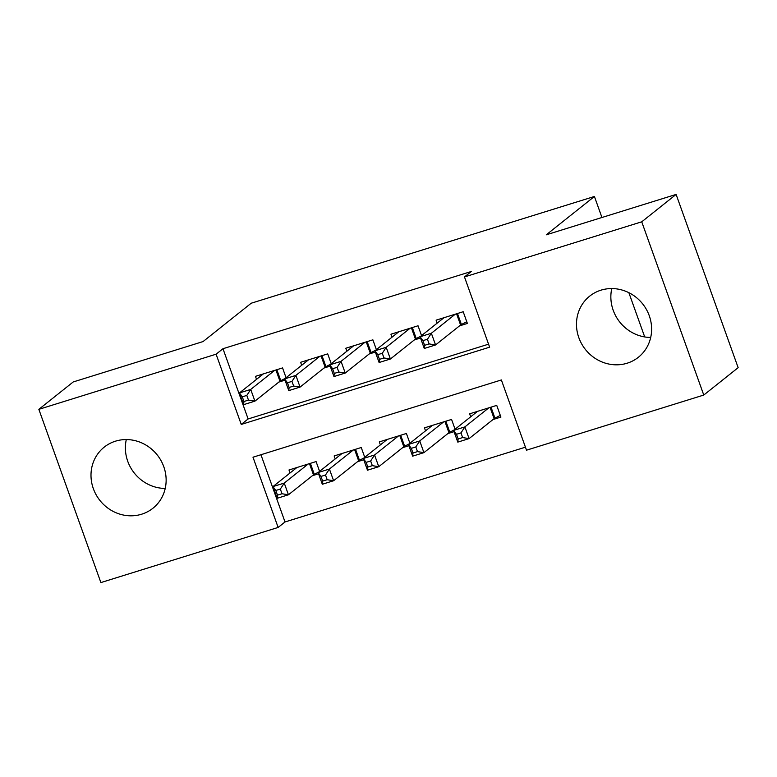 <?xml version="1.0" encoding="UTF-8"?>
<svg xmlns="http://www.w3.org/2000/svg" width="777" height="777" viewBox="0 0 777 777"><rect width="100%" height="100%" fill="white"/><g stroke="black" fill="none" stroke-linecap="round" stroke-linejoin="round"><path stroke-width="1.17" d="M115.501 441.171A39.073 36.587 51.5 0 1 160.985 460.557A39.073 36.587 51.5 0 1 152.914 508.255A39.073 36.587 51.5 0 1 141.647 514.209A39.073 36.587 51.5 0 1 96.154 494.832A39.073 36.587 51.5 0 1 104.225 447.125A39.073 36.587 51.5 0 1 115.501 441.171M600.971 290.171A39.073 36.587 51.5 0 1 646.464 309.557A39.073 36.587 51.5 0 1 638.393 357.255A39.073 36.587 51.5 0 1 627.126 363.218A39.073 36.587 51.5 0 1 581.633 343.832A39.073 36.587 51.5 0 1 589.704 296.124A39.073 36.587 51.5 0 1 600.971 290.171M38.85 409.333L73.232 381.944L203.069 341.559L251.204 303.224L594.415 196.474L546.28 234.809L676.116 194.425L738.15 367.667L703.768 395.056L526.515 450.184L501.369 379.953L252.991 457.206L278.137 527.437L100.884 582.575L38.85 409.333L216.103 354.195L241.249 424.436L489.636 347.173L464.481 276.942L641.734 221.814L703.768 395.056M260.936 454.73L285.013 521.969L525.437 447.183M285.013 521.969L278.137 527.437M286.062 377.729L282.556 367.919L255.458 376.35L256.527 379.331M331.225 363.685L327.709 353.875L300.621 362.296L301.69 365.287M376.389 349.631L372.873 339.831L345.775 348.251L346.843 351.243M421.542 335.586L418.036 325.777L390.938 334.207L392.006 337.189M493.016 419.541L500.912 417.084L496.726 405.38L469.629 413.811L470.697 416.793M447.853 433.585L454.05 431.662M402.69 447.639L408.887 445.707M357.527 461.684L363.733 459.751M455.079 429.234L451.563 419.425L424.465 427.855L425.534 430.837M409.916 443.278L406.4 433.469L379.302 441.899L380.38 444.881M364.753 457.323L361.247 447.513L334.149 455.944L335.217 458.935M319.59 471.377L316.084 461.567L288.986 469.988L290.054 472.979M312.373 475.728L318.57 473.795M464.481 276.942L471.357 271.464L222.98 348.718L248.125 418.958L488.558 344.172M459.479 325.893L467.385 323.436L463.189 311.732L436.101 320.163L437.169 323.145M414.326 339.947L420.522 338.014M369.162 353.991L375.359 352.059M323.999 368.036L330.196 366.113M278.836 382.08L285.042 380.157M644.706 336.936L628.865 292.686M601.942 217.502L594.415 196.474M676.116 194.425L641.734 221.814M222.98 348.718L216.103 354.195M248.125 418.958L241.249 424.436M650.699 337.441A39.073 36.587 51.5 0 1 611.771 288.568M165.229 488.432A39.073 36.587 51.5 0 1 126.301 439.559M466.773 321.727L461.421 324.514A5.012 0.602 -19.7 0 0 460.586 325.019L435.557 344.959L424.261 348.465L420.075 336.762L443.997 317.706M422.931 340.647L420.075 336.762L431.361 333.255L435.557 344.959L429.118 343.92L427.447 339.238L422.931 340.647L424.601 345.328L429.118 343.92M455.293 314.19L431.361 333.255L427.447 339.238M424.261 348.465L424.601 345.328M477.534 411.344L453.603 430.409L464.889 426.894L469.085 438.597L494.114 418.667A5.012 0.602 160.3 0 1 494.949 418.152L500.301 415.374M462.645 437.568L469.085 438.597L457.789 442.113L453.603 430.409L456.458 434.294L458.139 438.976L462.645 437.568L460.975 432.886L456.458 434.294M460.975 432.886L464.889 426.894L488.82 407.838M458.139 438.976L457.789 442.113M420.745 336.227L416.258 338.558A5.012 0.602 -19.7 0 0 415.423 339.063L390.394 359.003L379.098 362.519L374.912 350.806L398.844 331.75M377.768 354.691L374.912 350.806L386.198 347.3L390.394 359.003L383.964 357.964L382.284 353.282L377.768 354.691L379.448 359.372L383.964 357.964M410.13 328.234L386.198 347.3L382.284 353.282M379.098 362.519L379.448 359.372M375.592 350.272L371.105 352.603A5.012 0.602 -19.7 0 0 370.26 353.117L345.231 373.047L333.945 376.563L329.749 364.86L353.681 345.794M332.605 368.735L329.749 364.86L341.045 361.344L345.231 373.047L338.801 372.018L337.121 367.336L332.605 368.735L334.285 373.416L338.801 372.018M364.967 342.288L341.045 361.344L337.121 367.336M333.945 376.563L334.285 373.416M330.429 364.316L325.942 366.647A5.012 0.602 -19.7 0 0 325.097 367.162L300.068 387.092L288.782 390.608L284.586 378.904L308.518 359.838M287.451 382.779L284.586 378.904L295.882 375.388L300.068 387.092L293.638 386.062L291.967 381.381L287.451 382.779L289.122 387.47L293.638 386.062M319.813 356.332L295.882 375.388L291.967 381.381M288.782 390.608L289.122 387.47M285.266 378.36L280.779 380.691A5.012 0.602 -19.7 0 0 279.943 381.206L254.914 401.146L243.619 404.652L239.433 392.948L263.364 373.892M242.288 396.833L239.433 392.948L250.718 389.432L254.914 401.146L248.475 400.106L246.804 395.425L242.288 396.833L243.959 401.515L248.475 400.106M274.65 370.376L250.718 389.432L246.804 395.425M243.619 404.652L243.959 401.515M432.371 425.398L408.44 444.454L419.735 440.938L423.921 452.651L448.951 432.711A5.012 0.602 160.3 0 1 449.796 432.206L454.283 429.866M417.492 451.612L423.921 452.651L412.636 456.157L408.44 444.454L411.295 448.339L412.975 453.02L417.492 451.612L415.812 446.93L411.295 448.339M415.812 446.93L419.735 440.938L443.657 421.882M412.975 453.02L412.636 456.157M387.208 439.442L363.277 458.498L374.572 454.992L378.758 466.695L403.787 446.756A5.012 0.602 160.3 0 1 404.632 446.251L409.12 443.91M372.329 465.656L378.758 466.695L367.472 470.202L363.277 458.498L366.142 462.383L367.812 467.064L372.329 465.656L370.648 460.975L366.142 462.383M370.648 460.975L374.572 454.992L398.504 435.926M367.812 467.064L367.472 470.202M342.045 453.486L318.123 472.542L329.409 469.036L333.605 480.74L358.634 460.81A5.012 0.602 160.3 0 1 359.469 460.295L363.957 457.964M327.166 479.71L333.605 480.74L322.309 484.256L318.123 472.542L320.979 476.427L322.649 481.109L327.166 479.71L325.495 475.029L320.979 476.427M325.495 475.029L329.409 469.036L353.341 449.98M322.649 481.109L322.309 484.256M296.892 467.531L272.96 486.596L284.246 483.08L288.442 494.784L313.471 474.854A5.012 0.602 160.3 0 1 314.306 474.339L318.803 472.008M282.012 493.754L288.442 494.784L277.156 498.3L272.96 486.596L275.816 490.472L277.496 495.153L282.012 493.754L280.332 489.073L275.816 490.472M280.332 489.073L284.246 483.08L308.178 464.024M277.496 495.153L277.156 498.3M457.478 313.51L461.421 324.514M456.565 313.791L460.586 325.019M494.114 418.667L490.093 407.439M494.949 418.152L491.015 407.158M412.325 327.554L416.258 338.558M411.402 327.845L415.423 339.063M367.162 341.598L371.105 352.603M366.239 341.89L370.26 353.117M321.999 355.652L325.942 366.647M321.086 355.934L325.097 367.162M276.845 369.697L280.779 380.691M275.922 369.978L279.943 381.206M448.951 432.711L444.93 421.484M449.796 432.206L445.852 421.202M403.787 446.756L399.776 435.538M404.632 446.251L400.689 435.246M358.634 460.81L354.613 449.582M359.469 460.295L355.536 449.291M313.471 474.854L309.45 463.626M314.306 474.339L310.373 463.345"/></g></svg>
